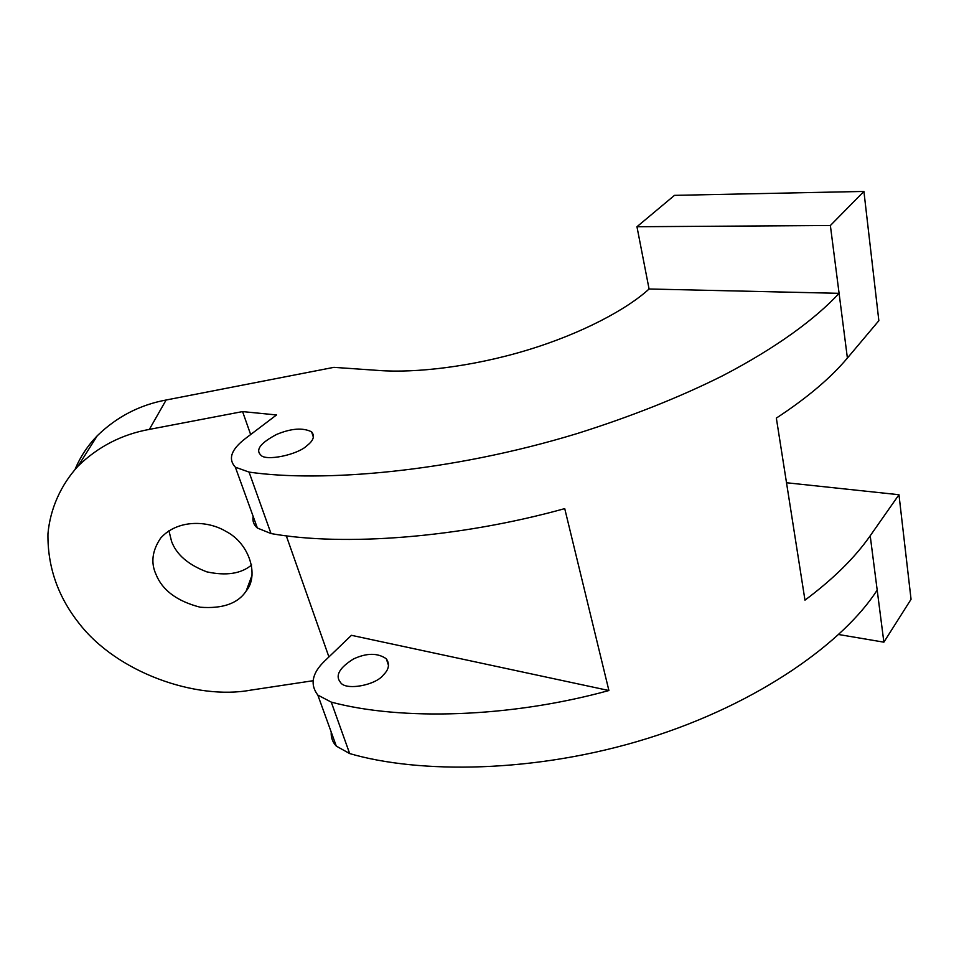 <?xml version="1.0" encoding="UTF-8"?>
<svg xmlns="http://www.w3.org/2000/svg" width="959" height="959" viewBox="0 0 959 959"><rect width="100%" height="100%" fill="white"/><g stroke="black" fill="none" stroke-linecap="round" stroke-linejoin="round"><path stroke-width="1.44" d="M838.669 634.522L883.874 642.17L877.185 590.073C844.495 641.139 760.223 703.295 647.601 738.394C535.002 773.541 418.412 773.733 349.675 753.57L336.309 746.126C332.593 742.194 330.891 737.507 331.215 732.065M253.128 516.302C252.325 521.001 253.739 524.909 257.372 528.037L235.351 467.189L249.052 472.092C321.445 482.617 449.819 472.367 577.018 433.6C630.986 416.59 679.451 397.35 722.415 375.868C777.066 347.422 815.761 318.544 839.089 293.322L830.374 225.509L863.915 191.428L878.852 320.702L847.396 358.055C830.698 377.978 807.01 397.985 776.346 418.1L804.973 600.154C833.227 579.068 854.972 557.599 870.209 535.769L898.967 494.724L911.05 599.303L883.874 642.17M786.512 482.749L898.967 494.724M847.396 358.055L839.089 293.322L649.075 288.995C627.378 308.978 582.269 333.492 526.815 350.239C471.384 366.997 414.696 373.207 378.901 370.474L333.888 367.345L166.123 400.011C139.702 404.902 116.734 416.817 97.243 435.782C87.665 445.671 80.316 456.796 75.186 469.155M257.372 528.037L271.025 533.564C343.058 546.474 458.678 538.083 564.731 508.618L608.905 690.528C510.164 717.764 401.09 720.808 331.275 702.12L349.675 753.57M313.006 680.734L250.671 690.144C196.259 700.274 116.806 672.715 78.722 622.918C57.792 596.306 47.53 566.613 47.95 533.839C50.156 509.133 60.513 485.278 78.194 465.954C98.262 446.546 121.985 434.355 149.364 429.392L166.123 400.011M235.351 467.189C227.822 458.989 231.191 449.423 245.456 438.491L276.516 414.947L242.579 411.591L149.364 429.392M307.096 445.527C298.105 454.746 265.104 461.711 260.644 454.902C255.394 449.699 260.716 442.866 276.648 434.415C291.26 428.349 302.912 427.498 311.627 431.85C315.008 436.021 313.497 440.589 307.096 445.527M863.915 191.428L674.477 195.36L636.956 226.732L649.075 288.995M336.309 746.126L317.825 695.083C309.841 684.582 312.035 673.314 324.406 661.266L351.438 635.314L608.905 690.528M242.579 411.591L250.659 434.547M286.285 535.793L328.925 656.927M317.825 695.083L331.275 702.12M383.372 674.944C375.784 685.313 345.372 690.959 340.469 682.376C334.955 675.663 339.306 667.86 353.511 658.953C366.734 652.851 377.678 652.791 386.321 658.797C389.917 664.143 388.934 669.526 383.372 674.944M168.94 530.699L171.553 541.367C176.444 554.602 188.204 564.767 206.844 571.864C226.252 576.047 241.188 573.734 251.666 564.959M155.945 574.249C162.263 590.229 177.019 601.221 200.239 607.227C222.596 608.917 237.904 603.523 246.163 591.056C259.266 575.544 249.484 543.513 226.204 531.538C207.6 520.186 177.475 519.358 160.704 538.047C152.241 550.538 150.647 562.609 155.945 574.249M830.374 225.509L636.956 226.732M870.209 535.769L877.185 590.073M249.052 472.092L271.025 533.564M97.243 435.782L78.194 465.954M388.551 665.57L386.321 658.797M313.425 437.316L311.627 431.85M246.163 591.056L252.109 575.04"/></g></svg>

